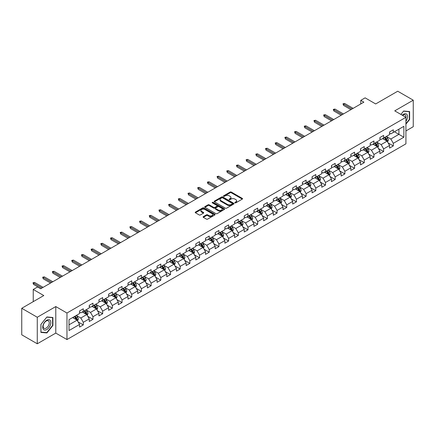 <?xml version="1.0" encoding="UTF-8"?>
<svg xmlns="http://www.w3.org/2000/svg" width="435" height="435" viewBox="0 0 435 435"><rect width="100%" height="100%" fill="white"/><g stroke="black" fill="none" stroke-linecap="round" stroke-linejoin="round"><path stroke-width="0.65" d="M234.971 202.846A0.604 0.348 0 0 0 235.824 202.846L242.3 199.105A0.865 0.5 0 0 0 242.551 198.751A0.865 0.5 0 0 0 242.3 198.403L231.328 192.069A0.865 0.5 0 0 0 230.11 192.069L223.628 195.804A0.604 0.348 0 0 0 224.482 196.299L225.319 195.815A2.757 1.593 0 0 1 229.223 195.815L230.137 196.343A2.757 1.593 0 0 1 230.947 197.468A2.757 1.593 0 0 1 230.137 198.594L229.299 199.078A0.604 0.348 0 0 0 230.153 199.573L230.99 199.089A2.757 1.593 0 0 1 234.895 199.089L235.808 199.616A2.757 1.593 0 0 1 236.613 200.742A2.757 1.593 0 0 1 235.808 201.867L234.971 202.351A0.604 0.348 0 0 0 234.971 202.846L234.971 202.351M203.346 216.635A0.865 0.5 0 0 0 203.096 216.983A0.865 0.5 0 0 0 203.346 217.337L206.424 219.115A0.865 0.5 0 0 0 207.642 219.115L214.836 214.961A0.865 0.5 0 0 0 215.091 214.607A0.865 0.5 0 0 0 214.836 214.259L203.863 207.925A0.865 0.5 0 0 0 202.645 207.925L195.451 212.073A0.865 0.5 0 0 0 195.201 212.427A0.865 0.5 0 0 0 195.451 212.78L199.17 214.928A0.865 0.5 0 0 0 200.388 214.928L203.466 213.15A0.865 0.5 0 0 0 203.721 212.797A0.865 0.5 0 0 0 203.466 212.443L201.623 211.377A2.305 1.332 0 0 1 200.948 210.437A2.305 1.332 0 0 1 202.373 209.208A2.305 1.332 0 0 1 204.885 209.496L212.111 213.667A2.305 1.332 0 0 1 212.786 214.607A2.305 1.332 0 0 1 211.361 215.842A2.305 1.332 0 0 1 208.849 215.548L207.642 214.857A0.865 0.5 0 0 0 206.424 214.857L203.346 216.635L203.346 217.337M405.92 130.946L413.25 126.715L413.25 100.18L397.726 91.219L375.677 103.949L365.117 97.853L360.773 100.36L363.877 102.154L40.694 288.742L37.584 286.953L33.239 289.46L33.239 301.651M37.274 317.251L37.274 343.78L55.783 333.096L55.783 306.566L37.274 317.251L21.75 308.284L43.799 295.555L33.239 289.46M55.783 306.566L66.963 313.015L405.92 117.319L405.92 143.855L66.963 339.55L66.963 313.015M413.25 100.18L394.741 110.865L405.92 117.319M225.384 208.169A0.865 0.5 0 0 0 226.602 208.169L233.796 204.015A0.865 0.5 0 0 0 234.046 203.662A0.865 0.5 0 0 0 233.796 203.314L222.823 196.979A0.865 0.5 0 0 0 221.605 196.979L214.411 201.128A0.865 0.5 0 0 0 214.156 201.481A0.865 0.5 0 0 0 214.411 201.835L225.384 208.169M212.546 202.976A0.604 0.348 0 0 1 213.161 203.063L213.161 202.346L224.319 208.784A0.865 0.5 0 0 1 224.569 209.137A0.865 0.5 0 0 1 224.319 209.491L217.125 213.639A0.865 0.5 0 0 1 215.901 213.639L204.928 207.305L208.012 205.543L208.012 204.825L204.928 206.603A0.865 0.5 0 0 0 204.678 206.957A0.865 0.5 0 0 0 204.928 207.305L204.928 206.603M208.012 205.543A0.865 0.5 0 0 1 209.23 205.543L209.23 204.825A0.865 0.5 0 0 0 208.012 204.825M209.23 204.825L213.677 207.392A0.865 0.5 0 0 0 214.895 207.392L216.94 206.217A0.865 0.5 0 0 0 217.19 205.864A0.865 0.5 0 0 0 216.94 205.51L212.307 202.835A0.604 0.348 0 0 1 213.161 202.346M37.274 343.78L21.75 334.819L21.75 308.284M78.11 321.927L83.297 324.923L83.297 322.302L89.257 318.86L89.257 321.481L92.981 319.328L92.981 316.713L98.946 313.271L98.946 315.886L102.671 313.733L102.671 311.117L108.63 307.675L108.63 310.291L112.36 308.143L112.36 305.522L118.32 302.08L118.32 304.701L122.045 302.548L122.045 299.933L128.01 296.491L128.01 299.106L131.734 296.953L131.734 294.337L137.699 290.895L137.699 293.511L141.424 291.363L141.424 288.742L147.383 285.3L147.383 287.921L151.114 285.768L151.114 283.152L157.073 279.71L157.073 282.326L160.798 280.173L160.798 277.557L166.763 274.115L166.763 276.731L170.487 274.583L170.487 271.962L176.452 268.52L176.452 271.141L180.177 268.988L180.177 266.372L186.136 262.93L186.136 265.546L189.867 263.392L189.867 260.777L195.826 257.335L195.826 259.951L199.551 257.803L199.551 255.182L205.516 251.74L205.516 254.361L209.24 252.208L209.24 249.592L215.2 246.15L215.2 248.766L218.93 246.612L218.93 243.997L224.89 240.555L224.89 243.17L228.614 241.023L228.614 238.402L234.579 234.96L234.579 237.581L238.304 235.427L238.304 232.812L244.269 229.37L244.269 231.985L247.993 229.832L247.993 227.217L253.953 223.775L253.953 226.39L257.683 224.242L257.683 221.622L263.643 218.18L263.643 220.801L267.367 218.647L267.367 216.032L273.332 212.59L273.332 215.205L277.057 213.052L277.057 210.437L283.016 206.995L283.016 209.61L286.747 207.462L286.747 204.841L292.706 201.4L292.706 204.02L296.431 201.867L296.431 199.252L302.396 195.81L302.396 198.425L306.12 196.272L306.12 193.657L312.085 190.215L312.085 192.83L315.81 190.682L315.81 188.061L321.769 184.619L321.769 187.24L325.5 185.087L325.5 182.472L331.459 179.03L331.459 181.645L335.184 179.492L335.184 176.876L341.149 173.434L341.149 176.05L344.873 173.902L344.873 171.281L350.838 167.839L350.838 170.46L354.563 168.307L354.563 165.691L360.523 162.25L360.523 164.865L364.253 162.712L364.253 160.096L370.212 156.654L370.212 159.27L373.937 157.122L373.937 154.501L379.902 151.059L379.902 153.68L383.626 151.527L383.626 148.911L389.586 145.469L389.586 148.085L393.316 145.932L393.316 143.316L403.87 137.221L403.87 126.319L398.906 129.19L398.906 134.35L403.87 137.221M83.297 324.923L79.567 327.071L79.567 324.456L69.013 330.551L69.013 319.649L79.567 313.553L79.567 310.938L83.297 308.785L83.297 311.406L89.257 307.964L89.257 305.343L92.981 303.195L92.981 305.81L98.946 302.368L98.946 299.753L102.671 297.6L102.671 300.215L108.63 296.773L108.63 294.158L112.36 292.005L112.36 294.625L118.32 291.184L118.32 288.563L122.045 286.415L122.045 289.03L128.01 285.588L128.01 282.973L131.734 280.82L131.734 283.435L137.699 279.993L137.699 277.378L141.424 275.224L141.424 277.845L147.383 274.403L147.383 271.783L151.114 269.635L151.114 272.25L157.073 268.808L157.073 266.193L160.798 264.04L160.798 266.655L166.763 263.213L166.763 260.598L170.487 258.444L170.487 261.065L176.452 257.623L176.452 255.002L180.177 252.855L180.177 255.47L186.136 252.028L186.136 249.413L189.867 247.259L189.867 249.875L195.826 246.433L195.826 243.817L199.551 241.664L199.551 244.285L205.516 240.843L205.516 238.222L209.24 236.075L209.24 238.69L215.2 235.248L215.2 232.633L218.93 230.479L218.93 233.095L224.89 229.653L224.89 227.037L228.614 224.884L228.614 227.505L234.579 224.063L234.579 221.442L238.304 219.294L238.304 221.91L244.269 218.468L244.269 215.852L247.993 213.699L247.993 216.315L253.953 212.873L253.953 210.257L257.683 208.104L257.683 210.725L263.643 207.283L263.643 204.662L267.367 202.514L267.367 205.13L273.332 201.688L273.332 199.072L277.057 196.919L277.057 199.534L283.016 196.093L283.016 193.477L286.747 191.324L286.747 193.945L292.706 190.503L292.706 187.882L296.431 185.734L296.431 188.35L302.396 184.908L302.396 182.292L306.12 180.139L306.12 182.754L312.085 179.312L312.085 176.697L315.81 174.544L315.81 177.165L321.769 173.723L321.769 171.102L325.5 168.954L325.5 171.569L331.459 168.127L331.459 165.512L335.184 163.359L335.184 165.974L341.149 162.532L341.149 159.917L344.873 157.764L344.873 160.384L350.838 156.943L350.838 154.322L354.563 152.174L354.563 154.789L360.523 151.347L360.523 148.732L364.253 146.579L364.253 149.194L370.212 145.752L370.212 143.137L373.937 140.983L373.937 143.604L379.902 140.162L379.902 137.542L383.626 135.394L383.626 138.009L389.586 134.567L389.586 131.952L393.316 129.799L393.316 132.414L403.87 126.319M82.302 311.977L86.772 314.559L80.812 318.001L76.337 315.418M79.567 312.123L80.812 312.841L83.297 311.406M80.812 318.001L83.297 322.302M86.772 314.559L89.257 318.86M91.986 306.387L96.461 308.964L90.496 312.406L86.027 309.829M89.257 306.528L90.496 307.246L92.981 305.81M90.496 312.406L92.981 316.713M96.461 308.964L98.946 313.271M101.676 300.792L106.151 303.374L100.186 306.816L95.716 304.234M98.946 300.933L100.186 301.651L102.671 300.215M100.186 306.816L102.671 311.117M106.151 303.374L108.63 307.675M111.365 295.196L115.835 297.779L109.876 301.221L105.4 298.638M108.63 295.343L109.876 296.061L112.36 294.625M109.876 301.221L112.36 305.522M115.835 297.779L118.32 302.08M121.055 289.607L125.525 292.184L119.565 295.626L115.09 293.049M118.32 289.748L119.565 290.466L122.045 289.03M119.565 295.626L122.045 299.933M125.525 292.184L128.01 296.491M130.739 284.012L135.214 286.594L129.249 290.036L124.78 287.453M128.01 284.153L129.249 284.871L131.734 283.435M129.249 290.036L131.734 294.337M135.214 286.594L137.699 290.895M140.429 278.416L144.898 280.999L138.939 284.441L134.469 281.858M137.699 278.563L138.939 279.281L141.424 277.845M138.939 284.441L141.424 288.742M144.898 280.999L147.383 285.3M150.118 272.827L154.588 275.404L148.629 278.846L144.154 276.268M147.383 272.968L148.629 273.686L151.114 272.25M148.629 278.846L151.114 283.152M154.588 275.404L157.073 279.71M159.808 267.231L164.278 269.814L158.313 273.256L153.843 270.673M157.073 267.373L158.313 268.09L160.798 266.655M158.313 273.256L160.798 277.557M164.278 269.814L166.763 274.115M169.492 261.636L173.967 264.219L168.002 267.661L163.533 265.078M166.763 261.783L168.002 262.501L170.487 261.065M168.002 267.661L170.487 271.962M173.967 264.219L176.452 268.52M179.182 256.046L183.652 258.624L177.692 262.066L173.222 259.488M176.452 256.188L177.692 256.906L180.177 255.47M177.692 262.066L180.177 266.372M183.652 258.624L186.136 262.93M188.872 250.451L193.341 253.034L187.382 256.476L182.907 253.893M186.136 250.593L187.382 251.31L189.867 249.875M187.382 256.476L189.867 260.777M193.341 253.034L195.826 257.335M198.556 244.856L203.031 247.439L197.066 250.881L192.596 248.298M195.826 245.003L197.066 245.721L199.551 244.285M197.066 250.881L199.551 255.182M203.031 247.439L205.516 251.74M208.245 239.266L212.72 241.844L206.755 245.286L202.286 242.708M205.516 239.408L206.755 240.125L209.24 238.69M206.755 245.286L209.24 249.592M212.72 241.844L215.2 246.15M217.935 233.671L222.405 236.254L216.445 239.696L211.97 237.113M215.2 233.812L216.445 234.53L218.93 233.095M216.445 239.696L218.93 243.997M222.405 236.254L224.89 240.555M227.625 228.076L232.094 230.659L226.135 234.101L221.66 231.518M224.89 228.223L226.135 228.935L228.614 227.505M226.135 234.101L228.614 238.402M232.094 230.659L234.579 234.96M237.309 222.486L241.784 225.064L235.819 228.505L231.349 225.928M234.579 222.628L235.819 223.345L238.304 221.91M235.819 228.505L238.304 232.812M241.784 225.064L244.269 229.37M246.998 216.891L251.468 219.474L245.509 222.916L241.039 220.333M244.269 217.032L245.509 217.75L247.993 216.315M245.509 222.916L247.993 227.217M251.468 219.474L253.953 223.775M256.688 211.296L261.158 213.879L255.198 217.321L250.723 214.738M253.953 211.443L255.198 212.155L257.683 210.725M255.198 217.321L257.683 221.622M261.158 213.879L263.643 218.18M266.378 205.706L270.847 208.283L264.882 211.725L260.413 209.148M263.643 205.847L264.882 206.565L267.367 205.13M264.882 211.725L267.367 216.032M270.847 208.283L273.332 212.59M276.062 200.111L280.537 202.694L274.572 206.136L270.102 203.553M273.332 200.252L274.572 200.97L277.057 199.534M274.572 206.136L277.057 210.437M280.537 202.694L283.016 206.995M285.751 194.516L290.221 197.099L284.262 200.54L279.792 197.958M283.016 194.662L284.262 195.375L286.747 193.945M284.262 200.54L286.747 204.841M290.221 197.099L292.706 201.4M295.441 188.926L299.911 191.503L293.951 194.945L289.476 192.368M292.706 189.067L293.951 189.785L296.431 188.35M293.951 194.945L296.431 199.252M299.911 191.503L302.396 195.81M305.125 183.331L309.6 185.914L303.635 189.355L299.166 186.773M302.396 183.472L303.635 184.19L306.12 182.754M303.635 189.355L306.12 193.657M309.6 185.914L312.085 190.215M314.815 177.736L319.29 180.318L313.325 183.76L308.855 181.177M312.085 177.882L313.325 178.595L315.81 177.165M313.325 183.76L315.81 188.061M319.29 180.318L321.769 184.619M324.505 172.146L328.974 174.723L323.015 178.165L318.54 175.588M321.769 172.287L323.015 173.005L325.5 171.569M323.015 178.165L325.5 182.472M328.974 174.723L331.459 179.03M334.194 166.551L338.664 169.133L332.704 172.575L328.229 169.993M331.459 166.692L332.704 167.41L335.184 165.974M332.704 172.575L335.184 176.876M338.664 169.133L341.149 173.434M343.878 160.955L348.353 163.538L342.388 166.98L337.919 164.397M341.149 161.102L342.388 161.815L344.873 160.384M342.388 166.98L344.873 171.281M348.353 163.538L350.838 167.839M353.568 155.366L358.038 157.943L352.078 161.385L347.608 158.808M350.838 155.507L352.078 156.225L354.563 154.789M352.078 161.385L354.563 165.691M358.038 157.943L360.523 162.25M363.258 149.77L367.727 152.353L361.768 155.795L357.293 153.212M360.523 149.912L361.768 150.63L364.253 149.194M361.768 155.795L364.253 160.096M367.727 152.353L370.212 156.654M372.947 144.175L377.417 146.758L371.452 150.2L366.982 147.617M370.212 144.322L371.452 145.034L373.937 143.604M371.452 150.2L373.937 154.501M377.417 146.758L379.902 151.059M382.631 138.586L387.106 141.163L381.142 144.605L376.672 142.027M379.902 138.727L381.142 139.445L383.626 138.009M381.142 144.605L383.626 148.911M387.106 141.163L389.586 145.469M394.431 131.772L398.906 134.35L390.831 139.015L386.362 136.432M389.586 133.132L390.831 133.849L393.316 132.414M390.831 139.015L393.316 143.316M55.783 333.096L66.963 339.55M360.773 100.36L360.773 103.949M69.013 324.814L77.082 320.155L72.612 317.572M77.082 320.155L79.567 324.456M388.129 142.941L393.316 145.932M378.439 148.531L383.626 151.527M368.755 154.126L373.937 157.122M359.065 159.721L364.253 162.712M349.376 165.311L354.563 168.307M339.686 170.906L344.873 173.902M330.002 176.501L335.184 179.492M320.312 182.091L325.5 185.087M310.623 187.686L315.81 190.682M300.938 193.281L306.12 196.272M291.249 198.871L296.431 201.867M281.559 204.466L286.747 207.462M271.87 210.061L277.057 213.052M262.185 215.651L267.367 218.647M252.496 221.246L257.683 224.242M242.806 226.842L247.993 229.832M233.117 232.431L238.304 235.427M223.432 238.027L228.614 241.023M213.743 243.622L218.93 246.612M204.053 249.211L209.24 252.208M194.369 254.807L199.551 257.803M184.679 260.402L189.867 263.392M174.99 265.992L180.177 268.988M165.3 271.587L170.487 274.583M155.616 277.182L160.798 280.173M145.926 282.772L151.114 285.768M136.237 288.367L141.424 291.363M126.547 293.962L131.734 296.953M116.863 299.552L122.045 302.548M107.173 305.147L112.36 308.143M97.483 310.742L102.671 313.733M87.799 316.332L92.981 319.328M405.92 124.138L409.618 119.543L409.618 111.55L403.626 111.017L400.891 114.416M40.906 332.411L46.904 332.949L52.896 325.494L52.896 317.501L46.904 316.968L40.906 324.423L40.906 332.411M409.308 119.364L409.618 119.543M52.586 325.315L52.896 325.494M46.268 332.585L46.904 332.949M235.21 202.933L235.808 202.585A2.757 1.593 0 0 0 236.613 201.459L236.613 200.742M230.947 197.468L230.947 198.186A2.757 1.593 0 0 1 230.137 199.312L229.539 199.66M242.29 199.11L231.328 192.787A0.865 0.5 0 0 0 230.11 192.787L223.873 196.386M233.796 203.314L233.796 204.015L222.823 197.697A0.865 0.5 0 0 0 221.605 197.697L214.422 201.84M232.274 203.912A0.604 0.348 0 0 0 232.274 203.417L222.638 197.854A0.604 0.348 0 0 0 221.785 197.854L220.904 198.365A2.757 1.593 0 0 0 220.094 199.491A2.757 1.593 0 0 0 220.904 200.622L227.483 204.423A2.757 1.593 0 0 0 231.387 204.423L232.274 203.912L232.274 204.629A0.604 0.348 0 0 0 232.448 204.379L232.448 203.662M220.094 199.491L220.094 200.209A2.757 1.593 0 0 0 220.904 201.334L220.904 200.622M232.274 204.629L231.387 205.135A2.757 1.593 0 0 1 227.483 205.135L220.904 201.334M209.23 205.543L213.677 208.109A0.865 0.5 0 0 0 214.895 208.109L216.94 206.935A0.865 0.5 0 0 0 217.19 206.582L217.19 205.864M213.161 203.063L224.302 209.496M218.294 210.061A2.305 1.332 0 0 0 220.811 210.35A2.305 1.332 0 0 0 222.231 209.121A2.305 1.332 0 0 0 221.556 208.175L219.012 206.707A0.865 0.5 0 0 0 217.794 206.707L215.749 207.886A0.865 0.5 0 0 0 215.499 208.24A0.865 0.5 0 0 0 215.749 208.593L218.294 210.061L218.294 210.779A2.305 1.332 0 0 0 220.811 211.067A2.305 1.332 0 0 0 222.231 209.839L222.231 209.121M215.499 208.24L215.499 208.958A0.865 0.5 0 0 0 215.749 209.306L215.749 208.593M218.294 210.779L215.749 209.306M212.786 214.607L212.786 215.325A2.305 1.332 0 0 1 211.361 216.554A2.305 1.332 0 0 1 208.849 216.266L207.642 215.575A0.865 0.5 0 0 0 206.424 215.575L203.357 217.342M200.948 210.437L200.948 211.154A2.305 1.332 0 0 0 201.623 212.095L201.623 211.377M203.455 213.155L201.623 212.095M214.836 214.259L214.836 214.961L203.863 208.637A0.865 0.5 0 0 0 202.645 208.637L195.462 212.786M387.596 142.017L388.335 140.152A2.327 1.343 -120 0 0 387.59 138.172L386.307 136.459M384.072 139.417L383.202 138.254M384.382 137.574L385.666 139.282A2.327 1.343 60 0 1 386.334 140.684L387.079 140.255A2.327 1.343 -120 0 0 386.41 138.852L385.127 137.139M384.545 137.476L385.97 139.374A1.185 0.685 60 0 1 386.182 139.738L387.079 140.255M352.018 109L343.558 104.117L343.558 105.411L342.997 103.796L343.558 104.117L344.678 103.476L353.133 108.358M343.558 105.411L350.898 109.647M342.997 103.796L344.678 103.476M405.92 121.267A5.709 3.295 120 0 0 406.997 119.244A5.709 3.295 120 0 0 406.643 114.193A5.709 3.295 120 0 0 402.266 115.21M408.922 111.49L409.308 111.713L409.308 119.451L405.92 123.665M400.901 114.421L403.501 111.191L409.308 111.713M405.92 117.624A4.323 2.496 120 0 0 405.094 114.862A4.323 2.496 120 0 0 402.516 115.351M46.779 329.545A5.709 3.295 120 0 0 50.813 322.558A5.709 3.295 120 0 0 46.779 320.225A5.709 3.295 120 0 0 42.739 327.218A5.709 3.295 120 0 0 46.779 329.545M46.213 328.088A4.323 2.496 120 0 0 49.035 324.282A4.323 2.496 120 0 0 48.372 320.818A4.323 2.496 120 0 0 46.213 321.03A4.323 2.496 120 0 0 43.386 324.836A4.323 2.496 120 0 0 44.049 328.3A4.323 2.496 120 0 0 46.213 328.088M40.972 324.369L46.779 317.142L52.586 317.664L52.586 325.407L46.779 332.628L40.972 332.112L40.961 324.358M52.2 317.441L52.586 317.664M377.906 147.606L378.646 145.747A2.327 1.343 -120 0 0 377.901 143.767L376.623 142.055M374.388 145.007L373.518 143.849M374.698 143.164L375.976 144.877A2.327 1.343 60 0 1 376.645 146.274L377.39 145.845A2.327 1.343 -120 0 0 376.721 144.447L375.443 142.734M374.856 143.071L376.28 144.969A1.185 0.685 60 0 1 376.498 145.328L377.39 145.845M368.217 153.202L368.956 151.342A2.327 1.343 -120 0 0 368.217 149.357L366.933 147.65M364.699 150.602L363.829 149.439M365.008 148.759L366.292 150.472A2.327 1.343 60 0 1 366.955 151.869L367.7 151.44A2.327 1.343 -120 0 0 367.037 150.037L365.753 148.33M365.172 148.667L366.591 150.564A1.185 0.685 60 0 1 366.808 150.923L367.7 151.44M342.329 114.595L333.868 109.712L333.868 111.001L333.308 109.392L333.868 109.712L334.988 109.065L343.443 113.948M333.868 111.001L341.209 115.242M333.308 109.392L334.988 109.065M332.639 120.19L324.184 115.308L324.184 116.596L323.624 114.981L324.184 115.308L325.298 114.661L333.759 119.543M324.184 116.596L331.524 120.832M323.624 114.981L325.298 114.661M358.532 158.797L359.272 156.932A2.327 1.343 -120 0 0 358.527 154.952L357.244 153.24M355.009 156.198L354.139 155.034M355.319 154.354L356.602 156.062A2.327 1.343 60 0 1 357.265 157.465L358.01 157.035A2.327 1.343 -120 0 0 357.347 155.632L356.064 153.919M355.482 154.256L356.901 156.154A1.185 0.685 60 0 1 357.119 156.518L358.01 157.035M348.843 164.386L349.582 162.527A2.327 1.343 -120 0 0 348.837 160.548L347.554 158.835M345.325 161.787L344.449 160.629M345.629 159.944L346.912 161.657A2.327 1.343 60 0 1 347.581 163.054L348.326 162.625A2.327 1.343 -120 0 0 347.657 161.227L346.374 159.514M345.792 159.852L347.217 161.749A1.185 0.685 60 0 1 347.429 162.108L348.326 162.625M339.153 169.982L339.893 168.122A2.327 1.343 -120 0 0 339.148 166.137L337.87 164.43M335.635 167.383L334.765 166.219M335.945 165.539L337.223 167.252A2.327 1.343 60 0 1 337.892 168.649L338.637 168.22A2.327 1.343 -120 0 0 337.968 166.817L336.69 165.11M336.108 165.447L337.527 167.344A1.185 0.685 60 0 1 337.745 167.703L338.637 168.22M322.949 125.78L314.494 120.897L314.494 122.191L313.934 120.577L314.494 120.897L315.609 120.256L324.07 125.139M314.494 122.191L321.835 126.427M313.934 120.577L315.609 120.256M313.265 131.375L304.804 126.493L304.804 127.781L304.244 126.172L304.804 126.493L305.925 125.845L314.38 130.728M304.804 127.781L312.145 132.023M304.244 126.172L305.925 125.845M303.576 136.971L295.115 132.088L295.115 133.376L294.56 131.761L295.115 132.088L296.235 131.441L304.696 136.324M295.115 133.376L302.455 137.612M294.56 131.761L296.235 131.441M329.469 175.577L330.203 173.712A2.327 1.343 -120 0 0 329.464 171.733L328.18 170.02M325.945 172.978L325.075 171.814M326.255 171.134L327.539 172.842A2.327 1.343 60 0 1 328.202 174.245L328.947 173.815A2.327 1.343 -120 0 0 328.284 172.412L327 170.699M326.419 171.037L327.838 172.934A1.185 0.685 60 0 1 328.055 173.299L328.947 173.815M293.886 142.56L285.431 137.677L285.431 138.972L284.871 137.357L285.431 137.677L286.545 137.036L295.006 141.919M285.431 138.972L292.771 143.207M284.871 137.357L286.545 137.036M319.779 181.167L320.519 179.307A2.327 1.343 -120 0 0 319.774 177.328L318.491 175.615M316.256 178.567L315.386 177.409M316.566 176.724L317.849 178.437A2.327 1.343 60 0 1 318.518 179.834L319.263 179.405A2.327 1.343 -120 0 0 318.594 178.007L317.311 176.295M316.729 176.632L318.154 178.529A1.185 0.685 60 0 1 318.366 178.888L319.263 179.405M284.196 148.156L275.741 143.273L275.741 144.561L275.181 142.952L275.741 143.273L276.856 142.626L285.317 147.508M275.741 144.561L283.082 148.803M275.181 142.952L276.856 142.626M310.09 186.762L310.829 184.902A2.327 1.343 -120 0 0 310.084 182.917L308.806 181.21M306.572 184.163L305.702 182.999M306.882 182.319L308.159 184.032A2.327 1.343 60 0 1 308.828 185.43L309.573 185A2.327 1.343 -120 0 0 308.904 183.597L307.627 181.89M307.039 182.227L308.464 184.125A1.185 0.685 60 0 1 308.676 184.483L309.573 185M274.512 153.751L266.051 148.868L266.051 150.157L265.491 148.542L266.051 148.868L267.172 148.221L275.627 153.104M266.051 150.157L273.392 154.392M265.491 148.542L267.172 148.221M300.4 192.357L301.14 190.492A2.327 1.343 -120 0 0 300.4 188.513L299.117 186.8M296.882 189.758L296.012 188.594M297.192 187.915L298.475 189.622A2.327 1.343 60 0 1 299.139 191.025L299.884 190.595A2.327 1.343 -120 0 0 299.22 189.192L297.937 187.48M297.355 187.817L298.774 189.714A1.185 0.685 60 0 1 298.992 190.079L299.884 190.595M264.823 159.34L256.362 154.458L256.362 155.752L255.807 154.137L256.362 154.458L257.482 153.816L265.943 158.699M256.362 155.752L263.702 159.988M255.807 154.137L257.482 153.816M290.716 197.947L291.45 196.087A2.327 1.343 -120 0 0 290.71 194.108L289.427 192.395M287.192 195.348L286.322 194.189M287.502 193.504L288.786 195.217A2.327 1.343 60 0 1 289.449 196.615L290.194 196.185A2.327 1.343 -120 0 0 289.531 194.788L288.247 193.075M287.665 193.412L289.085 195.31A1.185 0.685 60 0 1 289.302 195.668L290.194 196.185M255.133 164.936L246.678 160.053L246.678 161.341L246.118 159.732L246.678 160.053L247.792 159.406L256.253 164.289M246.678 161.341L254.018 165.583M246.118 159.732L247.792 159.406M281.026 203.542L281.766 201.682A2.327 1.343 -120 0 0 281.021 199.698L279.738 197.99M277.503 200.943L276.633 199.779M277.813 199.1L279.096 200.812A2.327 1.343 60 0 1 279.765 202.21L280.51 201.78A2.327 1.343 -120 0 0 279.841 200.377L278.558 198.67M277.976 199.007L279.401 200.905A1.185 0.685 60 0 1 279.613 201.264L280.51 201.78M245.449 170.531L236.988 165.648L236.988 166.937L236.428 165.322L236.988 165.648L238.108 165.001L246.563 169.884M236.988 166.937L244.329 171.172M236.428 165.322L238.108 165.001M271.337 209.137L272.076 207.272A2.327 1.343 -120 0 0 271.331 205.293L270.053 203.58M267.819 206.538L266.949 205.374M268.129 204.695L269.406 206.402A2.327 1.343 60 0 1 270.075 207.805L270.82 207.375A2.327 1.343 -120 0 0 270.151 205.972L268.873 204.26M268.286 204.597L269.711 206.494A1.185 0.685 60 0 1 269.928 206.859L270.82 207.375M235.759 176.121L227.298 171.238L227.298 172.532L226.738 170.917L227.298 171.238L228.418 170.596L236.874 175.479M227.298 172.532L234.639 176.768M226.738 170.917L228.418 170.596M261.647 214.727L262.387 212.867A2.327 1.343 -120 0 0 261.647 210.888L260.364 209.175M258.129 212.128L257.259 210.97M258.439 210.284L259.722 211.997A2.327 1.343 60 0 1 260.386 213.395L261.13 212.965A2.327 1.343 -120 0 0 260.467 211.568L259.184 209.855M258.602 210.192L260.021 212.09A1.185 0.685 60 0 1 260.239 212.449L261.13 212.965M226.069 181.716L217.614 176.833L217.614 178.122L217.054 176.512L217.614 176.833L218.729 176.186L227.19 181.069M217.614 178.122L224.955 182.363M217.054 176.512L218.729 176.186M251.963 220.322L252.702 218.462A2.327 1.343 -120 0 0 251.957 216.478L250.674 214.77M248.439 217.723L247.569 216.559M248.749 215.88L250.033 217.592A2.327 1.343 60 0 1 250.696 218.99L251.441 218.56A2.327 1.343 -120 0 0 250.777 217.163L249.494 215.45M248.912 215.787L250.337 217.685A1.185 0.685 60 0 1 250.549 218.044L251.441 218.56M216.38 187.311L207.925 182.428L207.925 183.717L207.364 182.102L207.925 182.428L209.039 181.781L217.5 186.664M207.925 183.717L215.265 187.953M207.364 182.102L209.039 181.781M242.273 225.917L243.013 224.052A2.327 1.343 -120 0 0 242.268 222.073L240.99 220.36M238.755 223.318L237.88 222.154M239.06 221.475L240.343 223.182A2.327 1.343 60 0 1 241.012 224.585L241.757 224.155A2.327 1.343 -120 0 0 241.088 222.753L239.805 221.04M239.223 221.377L240.647 223.28A1.185 0.685 60 0 1 240.859 223.639L241.757 224.155M206.696 192.901L198.235 188.018L198.235 189.312L197.675 187.697L198.235 188.018L199.355 187.376L207.81 192.259M198.235 189.312L205.576 193.548M197.675 187.697L199.355 187.376M232.584 231.507L233.323 229.647A2.327 1.343 -120 0 0 232.584 227.668L231.3 225.955M229.066 228.908L228.196 227.75M229.375 227.065L230.653 228.777A2.327 1.343 60 0 1 231.322 230.175L232.067 229.745A2.327 1.343 -120 0 0 231.404 228.348L230.12 226.635M229.539 226.972L230.958 228.87A1.185 0.685 60 0 1 231.175 229.229L232.067 229.745M197.006 198.496L188.545 193.613L188.545 194.902L187.991 193.292L188.545 193.613L189.665 192.966L198.126 197.849M188.545 194.902L195.886 199.143M187.991 193.292L189.665 192.966M222.899 237.102L223.633 235.243A2.327 1.343 -120 0 0 222.894 233.258L221.611 231.55M219.376 234.503L218.506 233.339M219.686 232.66L220.969 234.373A2.327 1.343 60 0 1 221.632 235.77L222.377 235.34A2.327 1.343 -120 0 0 221.714 233.943L220.431 232.23M219.849 232.567L221.268 234.465A1.185 0.685 60 0 1 221.486 234.824L222.377 235.34M187.316 204.091L178.861 199.208L178.861 200.497L178.301 198.882L178.861 199.208L179.976 198.561L188.437 203.444M178.861 200.497L186.202 204.733M178.301 198.882L179.976 198.561M213.21 242.697L213.949 240.832A2.327 1.343 -120 0 0 213.204 238.853L211.921 237.14M209.686 240.098L208.816 238.935M209.996 238.255L211.279 239.962A2.327 1.343 60 0 1 211.948 241.365L212.693 240.936A2.327 1.343 -120 0 0 212.024 239.533L210.741 237.825M210.159 238.157L211.584 240.06A1.185 0.685 60 0 1 211.796 240.419L212.693 240.936M177.632 209.681L169.171 204.798L169.171 206.092L168.611 204.477L169.171 204.798L170.292 204.156L178.747 209.039M169.171 206.092L176.512 210.328M168.611 204.477L170.292 204.156M203.52 248.287L204.26 246.427A2.327 1.343 -120 0 0 203.515 244.448L202.237 242.735M200.002 245.688L199.132 244.53M200.312 243.845L201.59 245.558A2.327 1.343 60 0 1 202.259 246.955L203.004 246.525A2.327 1.343 -120 0 0 202.335 245.128L201.057 243.415M200.47 243.752L201.894 245.65A1.185 0.685 60 0 1 202.112 246.009L203.004 246.525M167.943 215.276L159.482 210.393L159.482 211.682L158.922 210.072L159.482 210.393L160.602 209.746L169.057 214.629M159.482 211.682L166.822 215.923M158.922 210.072L160.602 209.746M193.831 253.882L194.57 252.023A2.327 1.343 -120 0 0 193.831 250.038L192.547 248.331M190.312 251.283L189.442 250.12M190.622 249.44L191.906 251.153A2.327 1.343 60 0 1 192.569 252.55L193.314 252.121A2.327 1.343 -120 0 0 192.651 250.723L191.367 249.01M190.786 249.347L192.205 251.245A1.185 0.685 60 0 1 192.422 251.604L193.314 252.121M158.253 220.871L149.792 215.988L149.792 217.277L149.238 215.662L149.792 215.988L150.912 215.341L159.373 220.224M149.792 217.277L157.133 221.518M149.238 215.662L150.912 215.341M184.146 259.477L184.88 257.612A2.327 1.343 -120 0 0 184.141 255.633L182.858 253.92M180.623 256.878L179.753 255.715M180.933 255.035L182.216 256.742A2.327 1.343 60 0 1 182.879 258.145L183.624 257.716A2.327 1.343 -120 0 0 182.961 256.313L181.678 254.605M181.096 254.937L182.515 256.84A1.185 0.685 60 0 1 182.733 257.199L183.624 257.716M148.563 226.461L140.108 221.578L140.108 222.872L139.548 221.257L140.108 221.578L141.223 220.936L149.683 225.819M140.108 222.872L147.449 227.108M139.548 221.257L141.223 220.936M174.457 265.067L175.196 263.208A2.327 1.343 -120 0 0 174.451 261.228L173.168 259.516M170.933 262.468L170.063 261.31M171.243 260.625L172.526 262.338A2.327 1.343 60 0 1 173.195 263.735L173.94 263.305A2.327 1.343 -120 0 0 173.271 261.908L171.988 260.195M171.406 260.532L172.831 262.43A1.185 0.685 60 0 1 173.043 262.789L173.94 263.305M138.879 232.056L130.418 227.173L130.418 228.462L129.858 226.852L130.418 227.173L131.539 226.526L139.994 231.409M130.418 228.462L137.759 232.703M129.858 226.852L131.539 226.526M164.767 270.662L165.507 268.803A2.327 1.343 -120 0 0 164.762 266.818L163.484 265.111M161.249 268.063L160.379 266.9M161.559 266.22L162.837 267.933A2.327 1.343 60 0 1 163.506 269.33L164.251 268.901A2.327 1.343 -120 0 0 163.582 267.503L162.304 265.79M161.717 266.128L163.141 268.025A1.185 0.685 60 0 1 163.359 268.384L164.251 268.901M129.19 237.651L120.729 232.768L120.729 234.057L120.174 232.442L120.729 232.768L121.849 232.121L130.304 237.004M120.729 234.057L128.069 238.298M120.174 232.442L121.849 232.121M155.077 276.258L155.817 274.393A2.327 1.343 -120 0 0 155.077 272.413L153.794 270.7M151.559 273.658L150.689 272.495M151.869 271.815L153.153 273.523A2.327 1.343 60 0 1 153.816 274.925L154.561 274.496A2.327 1.343 -120 0 0 153.898 273.093L152.614 271.386M152.032 271.717L153.452 273.62A1.185 0.685 60 0 1 153.669 273.979L154.561 274.496M119.5 243.241L111.045 238.358L111.045 239.652L110.485 238.037L111.045 238.358L112.159 237.717L120.62 242.6M111.045 239.652L118.385 243.888M110.485 238.037L112.159 237.717M145.393 281.847L146.133 279.988A2.327 1.343 -120 0 0 145.388 278.008L144.105 276.296M141.87 279.248L141 278.09M142.18 277.405L143.463 279.118A2.327 1.343 60 0 1 144.126 280.515L144.871 280.086A2.327 1.343 -120 0 0 144.208 278.688L142.925 276.975M142.343 277.312L143.767 279.21A1.185 0.685 60 0 1 143.98 279.569L144.871 280.086M109.81 248.836L101.355 243.953L101.355 245.242L100.795 243.633L101.355 243.953L102.47 243.306L110.93 248.189M101.355 245.242L108.696 249.483M100.795 243.633L102.47 243.306M135.704 287.443L136.443 285.583A2.327 1.343 -120 0 0 135.698 283.598L134.42 281.891M132.186 284.843L131.31 283.68M132.49 283L133.773 284.713A2.327 1.343 60 0 1 134.442 286.11L135.187 285.681A2.327 1.343 -120 0 0 134.518 284.283L133.24 282.571M132.653 282.908L134.078 284.805A1.185 0.685 60 0 1 134.29 285.164L135.187 285.681M100.126 254.431L91.665 249.549L91.665 250.837L91.105 249.222L91.665 249.549L92.785 248.902L101.241 253.784M91.665 250.837L99.006 255.079M91.105 249.222L92.785 248.902M126.014 293.038L126.754 291.173A2.327 1.343 -120 0 0 126.014 289.193L124.731 287.481M122.496 290.439L121.626 289.275M122.806 288.595L124.084 290.303A2.327 1.343 60 0 1 124.753 291.706L125.498 291.276A2.327 1.343 -120 0 0 124.834 289.873L123.551 288.166M122.969 288.497L124.388 290.401A1.185 0.685 60 0 1 124.606 290.759L125.498 291.276M90.436 260.027L81.976 255.138L81.976 256.433L81.421 254.818L81.976 255.138L83.096 254.497L91.557 259.38M81.976 256.433L89.316 260.668M81.421 254.818L83.096 254.497M116.33 298.627L117.064 296.768A2.327 1.343 -120 0 0 116.324 294.789L115.041 293.076M112.806 296.028L111.936 294.87M113.116 294.185L114.4 295.898A2.327 1.343 60 0 1 115.063 297.295L115.808 296.866A2.327 1.343 -120 0 0 115.144 295.468L113.861 293.755M113.279 294.093L114.699 295.99A1.185 0.685 60 0 1 114.916 296.349L115.808 296.866M80.747 265.616L72.292 260.734L72.292 262.022L71.731 260.413L72.292 260.734L73.406 260.087L81.867 264.969M72.292 262.022L79.632 266.263M71.731 260.413L73.406 260.087M106.64 304.223L107.38 302.363A2.327 1.343 -120 0 0 106.635 300.378L105.352 298.671M103.117 301.624L102.247 300.46M103.427 299.78L104.71 301.493A2.327 1.343 60 0 1 105.379 302.89L106.124 302.461A2.327 1.343 -120 0 0 105.455 301.063L104.172 299.351M103.59 299.688L105.014 301.585A1.185 0.685 60 0 1 105.227 301.944L106.124 302.461M71.063 271.212L62.602 266.329L62.602 267.617L62.042 266.002L62.602 266.329L63.722 265.682L72.177 270.565M62.602 267.617L69.943 271.859M62.042 266.002L63.722 265.682M96.951 309.818L97.69 307.953A2.327 1.343 -120 0 0 96.945 305.974L95.667 304.261M93.433 307.219L92.563 306.055M93.742 305.375L95.02 307.083A2.327 1.343 60 0 1 95.689 308.486L96.434 308.056A2.327 1.343 -120 0 0 95.765 306.653L94.487 304.946M93.9 305.278L95.325 307.181A1.185 0.685 60 0 1 95.542 307.54L96.434 308.056M61.373 276.807L52.912 271.918L52.912 273.213L52.352 271.598L52.912 271.918L54.032 271.277L62.488 276.16M52.912 273.213L60.253 277.448M52.352 271.598L54.032 271.277M87.261 315.408L88 313.548A2.327 1.343 -120 0 0 87.261 311.569L85.978 309.856M83.743 312.808L82.873 311.65M84.053 310.965L85.336 312.678A2.327 1.343 60 0 1 85.999 314.075L86.744 313.646A2.327 1.343 -120 0 0 86.081 312.248L84.798 310.536M84.216 310.873L85.635 312.77A1.185 0.685 60 0 1 85.853 313.129L86.744 313.646M51.683 282.397L43.223 277.514L43.223 278.802L42.668 277.193L43.223 277.514L44.343 276.867L52.804 281.749M43.223 278.802L50.563 283.044M42.668 277.193L44.343 276.867M77.577 321.003L78.311 319.143A2.327 1.343 -120 0 0 77.571 317.158L76.288 315.451M74.053 318.404L73.183 317.24M74.363 316.56L75.647 318.273A2.327 1.343 60 0 1 76.31 319.671L77.055 319.241A2.327 1.343 -120 0 0 76.391 317.844L75.108 316.131M74.526 316.468L75.946 318.366A1.185 0.685 60 0 1 76.163 318.724L77.055 319.241M33.239 298.263L33.239 296.974M41.994 287.992L33.538 283.109L33.538 284.398L32.978 282.783L33.538 283.109L34.653 282.462L43.114 287.345M33.538 284.398L40.879 288.639M32.978 282.783L34.653 282.462M235.808 202.585L235.808 201.867M229.299 199.573L229.299 199.078M230.137 199.312L230.137 198.594M223.628 196.299L223.628 195.804M230.11 192.787L230.11 192.069M231.328 192.787L231.328 192.069M242.3 199.105L242.3 198.403M214.411 201.835L214.411 201.128M221.605 197.697L221.605 196.979M222.823 197.697L222.823 196.979M227.483 205.135L227.483 204.423M231.387 205.135L231.387 204.423M213.677 208.109L213.677 207.392M214.895 208.109L214.895 207.392M216.94 206.935L216.94 206.217M224.319 209.491L224.319 208.784M206.424 215.575L206.424 214.857M207.642 215.575L207.642 214.857M208.849 216.266L208.849 215.548M203.466 213.15L203.466 212.443M195.451 212.78L195.451 212.073M202.645 208.637L202.645 207.925M203.863 208.637L203.863 207.925M386.873 141.032L388.319 140.2M386.41 138.852L387.59 138.172M384.757 139.809L385.666 139.282M377.188 146.628L378.629 145.79M376.721 144.447L377.901 143.767M375.068 145.404L375.976 144.877M367.499 152.217L368.94 151.385M367.037 150.037L368.217 149.357M365.378 150.994L366.292 150.472M357.809 157.813L359.256 156.981M357.347 155.632L358.527 154.952M355.689 156.589L356.602 156.062M348.12 163.408L349.566 162.57M347.657 161.227L348.837 160.548M346.004 162.184L346.912 161.657M338.435 168.998L339.876 168.166M337.968 166.817L339.148 166.137M336.315 167.774L337.223 167.252M328.746 174.593L330.192 173.761M328.284 172.412L329.464 171.733M326.625 173.369L327.539 172.842M319.056 180.188L320.503 179.35M318.594 178.007L319.774 177.328M316.941 178.964L317.849 178.437M309.372 185.778L310.813 184.946M308.904 183.597L310.084 182.917M307.251 184.554L308.159 184.032M299.682 191.373L301.123 190.541M299.22 189.192L300.4 188.513M297.562 190.149L298.475 189.622M289.993 196.968L291.439 196.131M289.531 194.788L290.71 194.108M287.872 195.745L288.786 195.217M280.303 202.558L281.749 201.726M279.841 200.377L281.021 199.698M278.188 201.334L279.096 200.812M270.619 208.153L272.06 207.321M270.151 205.972L271.331 205.293M268.498 206.929L269.406 206.402M260.929 213.748L262.37 212.911M260.467 211.568L261.647 210.888M258.809 212.525L259.722 211.997M251.24 219.338L252.686 218.506M250.777 217.163L251.957 216.478M249.119 218.114L250.033 217.592M241.55 224.933L242.996 224.101M241.088 222.753L242.268 222.073M239.435 223.71L240.343 223.182M231.866 230.528L233.307 229.691M231.404 228.348L232.584 227.668M229.745 229.305L230.653 228.777M222.176 236.118L223.623 235.286M221.714 233.943L222.894 233.258M220.056 234.895L220.969 234.373M212.487 241.713L213.933 240.881M212.024 239.533L213.204 238.853M210.371 240.49L211.279 239.962M202.802 247.308L204.243 246.471M202.335 245.128L203.515 244.448M200.682 246.085L201.59 245.558M193.113 252.898L194.554 252.066M192.651 250.723L193.831 250.038M190.992 251.675L191.906 251.153M183.423 258.493L184.87 257.661M182.961 256.313L184.141 255.633M181.303 257.27L182.216 256.742M173.734 264.089L175.18 263.251M173.271 261.908L174.451 261.228M171.618 262.865L172.526 262.338M164.049 269.678L165.49 268.846M163.582 267.503L164.762 266.818M161.929 268.455L162.837 267.933M154.36 275.273L155.801 274.442M153.898 273.093L155.077 272.413M152.239 274.05L153.153 273.523M144.67 280.869L146.117 280.031M144.208 278.688L145.388 278.008M142.555 279.645L143.463 279.118M134.981 286.458L136.427 285.626M134.518 284.283L135.698 283.598M132.865 285.235L133.773 284.713M125.296 292.054L126.737 291.222M124.834 289.873L126.014 289.193M123.176 290.83L124.084 290.303M115.607 297.649L117.053 296.811M115.144 295.468L116.324 294.789M113.486 296.425L114.4 295.898M105.917 303.238L107.363 302.407M105.455 301.063L106.635 300.378M103.802 302.015L104.71 301.493M96.233 308.834L97.674 308.002M95.765 306.653L96.945 305.974M94.112 307.61L95.02 307.083M86.543 314.429L87.984 313.591M86.081 312.248L87.261 311.569M84.423 313.205L85.336 312.678M76.854 320.019L78.3 319.187M76.391 317.844L77.571 317.158M74.733 318.795L75.647 318.273"/></g></svg>
